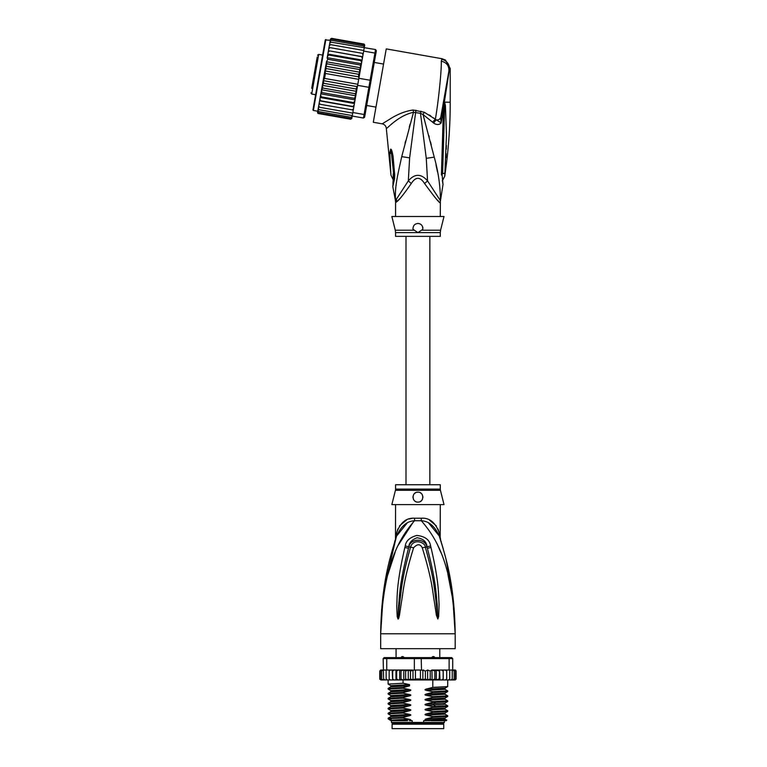 <?xml version="1.0" encoding="UTF-8"?>
<svg xmlns="http://www.w3.org/2000/svg" width="767" height="767" viewBox="0 0 767 767"><rect width="100%" height="100%" fill="white"/><g stroke="black" fill="none" stroke-linecap="round" stroke-linejoin="round"><path stroke-width="1.15" d="M443.757 728.65L392.1 728.65L392.1 724.182L443.757 724.182L443.757 728.65M394.209 723.185L394.209 724.182M441.648 723.185L441.648 724.182M439.788 657.616L439.788 648.671M396.069 657.616L396.069 648.671M400.508 657.971L401.918 656.619L403.049 656.619L404.727 657.971M431.131 657.971L432.809 656.619L433.94 656.619L435.349 657.971M401.918 656.619L403.049 656.619M432.809 656.619L433.94 656.619M382.829 600.897L380.672 633.772C382.733 565.682 399.041 538.511 414.544 520.745A9.933 1.486 90 0 0 414.592 518.224L414.295 518.233M440.287 489.097A4.966 4.966 90 0 0 440.431 490.305L395.427 490.305A4.966 4.966 -90 0 0 395.571 489.097L395.571 484.744L440.287 484.744L440.287 489.097L395.571 489.097M440.287 504.609L440.172 537.073M381.659 609.094L380.672 633.772C381.343 582.46 390.662 555.452 396.597 536.028C401.083 526.162 407.066 521.071 414.544 520.745L421.313 520.745C428.791 521.071 434.774 526.162 439.261 536.028C445.196 555.442 454.515 582.489 455.186 633.772C453.134 565.691 436.807 538.482 421.313 520.745A9.933 1.486 90 0 1 421.265 518.224C429.53 517.629 435.512 522.509 439.223 532.873C440.661 539.211 440.661 539.211 439.223 532.873L437.976 528.952M453.316 599.909L455.186 633.772L380.672 633.772L380.672 648.671L455.186 648.671L455.186 633.772L452.961 600.36L447.899 574.33M414.094 520.812L398.073 545.442M395.139 552.23L387.968 574.291M440.699 552.182L437.784 545.452M431.006 547.542C439.453 583.658 438.408 595.365 439.088 604.214L438.666 616.61L437.823 618.979L436.375 615.172L434.352 601.712C432.607 592.498 432.607 581.137 422.253 547.801C420.172 543.755 417.286 543.755 413.605 547.801C402.953 582.249 403.241 592.901 401.477 601.827L399.482 615.144C398.907 618.029 398.418 619.305 398.035 618.979L397.191 616.601L396.75 605.681C397.45 596.994 395.945 586.103 404.851 547.542L405.244 546.027C405.868 540.965 409.712 537.437 416.797 535.452C425.091 536.315 429.702 539.834 430.613 546.027L431.006 547.542A4.966 0.508 167.3 0 0 427.372 548.319C436.624 583.831 436.059 595.47 437.19 604.204L437.784 618.758L436.04 601.52C434.64 592.268 434.755 580.907 425.359 547.245C425.369 542.183 413.308 537.955 410.498 547.245C400.844 582.019 401.227 592.67 399.808 601.635L398.073 618.758L398.562 605.652C399.732 597.1 398.706 586.228 408.485 548.319L408.84 546.804C409.06 542.758 411.802 539.738 417.075 537.753C423.317 538.75 426.625 541.761 427.018 546.804L427.372 548.319L426.931 546.842C425.1 537.888 410.355 538.185 408.926 546.842L408.485 548.319A4.966 0.508 12.7 0 0 404.851 547.542M430.613 546.027A4.966 0.527 167.1 0 0 427.018 546.804L425.359 547.245A4.966 0.738 -15.8 0 0 422.253 547.801M438.666 616.61A4.966 0.652 -172.7 0 0 437.842 616.447L437.804 618.72A4.966 2.32 -128.3 0 1 437.928 618.931M437.823 618.979A4.966 2.646 -102.6 0 0 437.784 618.758L437.305 614.971L436.375 615.172M413.605 547.801A4.966 0.738 -164.2 0 0 410.498 547.245L408.84 546.804A4.966 0.527 12.9 0 0 405.244 546.027M399.482 615.144L398.552 614.952L398.073 618.758A4.966 2.646 -77.2 0 0 398.035 618.979M397.929 618.931A4.966 2.32 -51.7 0 1 398.054 618.72L398.015 616.428A4.966 0.652 -7.2 0 0 397.191 616.601M440.287 537.571L440.747 540.582L439.261 536.028C441.274 542.164 441.274 542.164 439.261 536.028A9.933 6.999 161.5 0 1 439.223 532.873M406.989 523.247L396.597 536.018C394.583 542.164 394.583 542.164 396.597 536.028A9.933 6.999 18.5 0 0 396.635 532.873C400.345 522.509 406.328 517.629 414.592 518.224L421.265 518.224M395.599 539.038L396.357 536.737M396.28 536.958L383.768 590.216M396.127 537.418L395.628 538.952M396.625 532.921L396.251 534.532M395.945 535.922L395.762 536.727M395.504 539.354L395.571 504.609M396.635 532.873C395.197 539.211 395.197 539.211 396.635 532.873L397.881 528.952M411.879 518.434L409.137 519.029M406.539 519.997L399.54 525.846M439.242 535.97L428.83 523.228M436.318 525.846L429.367 520.016M452.664 594.415L445.991 559.085M443.364 549.258L440.977 541.301M440.517 539.853L440.258 539.038M440.124 538.635L439.587 536.986M440.431 490.305L444.007 504.609L391.851 504.609L395.427 490.305M417.929 492.193C424.362 491.8 424.285 502.462 417.929 502.126C411.591 502.443 411.476 491.82 417.929 492.193A4.966 4.966 0 0 0 416.711 492.347L417.152 492.251M417.929 502.126L419.079 501.992A4.966 4.966 0 0 1 416.769 501.992M420.479 501.426L421.169 500.928M422.147 499.787L422.569 498.943A4.966 4.966 0 0 1 422.013 499.998M422.895 497.304L422.866 496.594M422.464 495.127L422.205 494.638M415.532 492.807L414.889 493.229M412.991 497.697A4.966 4.966 0 0 1 413.01 496.489L413.001 496.527M413.844 499.988A4.966 4.966 0 0 1 413.279 498.905L413.298 498.962M414.659 500.909L414.669 500.909A4.966 4.966 0 0 0 415.656 501.58M415.58 492.788A4.966 4.966 0 0 0 414.631 493.449M413.864 494.312A4.966 4.966 0 0 0 413.308 495.338M420.201 501.58A4.966 4.966 0 0 0 421.188 500.909M422.866 497.706A4.966 4.966 0 0 0 422.847 496.498M422.55 495.338A4.966 4.966 0 0 0 421.994 494.312M421.217 493.44A4.966 4.966 0 0 0 420.249 492.769M429.299 720.702L426.203 720.146L445.013 719.11L446.787 720.155L423.624 720.702L423.624 722.437L391.477 722.437L391.477 720.702M412.234 722.437L412.234 720.702L409.357 720.702M444.381 720.702L444.381 722.437L443.633 723.185L392.225 723.185L391.477 722.437M423.624 722.437L444.381 722.437M446.787 720.155L446.241 720.702L431.064 720.702M427.631 679.936L425.388 678.977L422.866 679.783L420.431 678.977L415.426 678.977L413.001 679.84L410.47 678.977L408.255 679.965L405.638 678.977L404.305 679.965L439.577 679.965L439.184 678.977L436.289 679.965L436.289 670.032L434.851 671.029L434.851 678.977L432.137 679.965L431.907 670.032L430.22 671.029L430.22 678.977L427.631 679.936L427.631 670.061L430.22 671.029M390.528 670.032L389.166 671.029L389.32 670.032L392.167 670.032L386.741 670.032L386.741 658.604L414.343 658.604L414.343 670.032L420.431 670.032L420.431 678.977M422.866 679.783L422.866 670.224L420.431 670.032M421.514 670.032L421.208 657.616L451.705 657.616L452.703 658.604L449.117 658.604L448.427 657.616M387.431 657.616L386.741 658.604L383.155 658.604L384.152 657.616L414.65 657.616L414.343 658.604L449.117 658.604L449.117 670.032L443.173 670.032L443.153 678.977L441.619 679.965L439.999 679.965L439.577 670.032L439.184 678.977M414.65 657.616L421.208 657.616M454.275 670.032L455.445 671.029L454.275 670.032L449.117 670.032M452.904 670.032L454.15 671.029L452.703 670.032L452.703 658.604M383.155 658.604L383.625 678.977L384.114 679.965L384.929 679.965L383.625 678.977M386.741 670.032L383.625 670.032M454.15 671.029L454.15 678.977L453.489 679.965L450.929 679.965L451.744 679.965L452.233 678.977L450.929 679.965L443.221 679.965L443.221 670.032L431.907 670.032M452.233 670.032L452.233 678.977M449.404 679.965L449.73 678.977L448.388 679.965L449.404 679.965M449.73 670.032L449.73 678.977M446.538 679.965L446.691 678.977L445.33 679.965L446.538 679.965M446.691 671.029L446.538 670.032L445.33 670.032L446.691 671.029L446.691 678.977M445.33 670.032L443.69 670.032M443.221 679.965L443.153 678.977L443.173 679.965L441.619 679.965M439.999 670.032L441.619 670.032L443.153 671.029M443.125 679.15L443.173 679.965L437.334 679.965M436.289 670.032L439.184 671.029M436.289 679.965L434.851 678.977M432.137 670.032L434.851 671.029M432.137 679.965L430.22 678.977M422.866 670.224L425.388 671.029L427.631 670.061M425.388 671.029L425.388 678.977M415.426 670.032L415.426 678.977M453.7 670.032L455.157 670.032L456.097 671.029L456.097 678.977L455.157 679.965L456.087 679.111M443.153 678.977L443.173 679.965M453.393 670.032L455.032 670.032L456.097 671.029L456.097 678.977L455.032 679.965M455.445 671.029L455.445 678.977L454.639 679.965L452.472 679.965M455.445 678.977L454.275 679.965M454.15 678.977L452.904 679.965M435.771 679.965L432.463 679.965M379.809 679.303L382.158 679.965M382.954 679.965L381.707 678.977L382.369 679.965L386.952 679.965M386.952 679.898L386.127 678.977L387.469 679.965L390.528 679.965L389.32 679.965L389.166 678.977L390.528 679.965L392.685 679.965L392.704 678.977L392.685 679.965L400.182 679.965L401.007 678.977L403.039 679.965L399.617 679.965L399.617 670.032L400.182 670.032L392.646 670.032L399.617 670.032M380.413 678.977L381.582 679.965L380.413 678.977L380.413 671.029L381.582 670.032L383.155 670.032L381.707 671.029L382.954 670.032M394.18 670.032L392.704 671.029L392.685 670.032L392.704 678.977L394.18 679.965L392.685 679.965M396.683 678.977L396.347 679.965L398.437 679.965L396.683 678.977L396.683 671.029L398.437 670.032M431.907 679.965L417.747 679.965M456.097 671.029L455.656 670.176M432.463 670.032L435.771 670.032M437.334 670.032L439.577 670.032M441.619 670.032L443.173 670.032M380.7 670.032L379.761 671.029L380.7 670.032L379.761 671.029L380.7 670.032L382.158 670.032M380.825 670.032L382.465 670.032M380.413 671.029L381.582 670.032M403.806 670.032L412.128 670.032L403.039 670.032L403.806 670.032L403.806 679.965L404.305 679.965L403.039 679.965L403.058 683.244L409.54 684.605L409.54 685.89L403.058 687.587L403.058 688.22L409.655 689.6C411.217 689.964 411.217 690.377 409.655 690.837L403.058 692.553L403.058 693.186L409.655 694.566C411.217 694.931 411.217 695.343 409.655 695.803L403.058 697.519L403.058 698.152L409.655 699.533C411.217 699.897 411.217 700.309 409.655 700.77L403.058 702.486L403.058 703.118L409.655 704.499C411.217 704.863 411.217 705.276 409.655 705.736L403.058 707.452L403.058 708.085L409.655 709.465C411.217 709.83 411.217 710.242 409.655 710.702L403.058 712.418L403.058 713.051L409.655 714.432C411.217 714.796 411.217 715.208 409.655 715.669L403.058 717.385L403.058 718.017L409.655 719.398C411.217 719.762 411.217 720.175 409.655 720.644M401.007 671.029L400.182 670.032L403.039 670.032L401.007 671.029L401.007 678.977M398.437 679.965L399.617 679.965M394.18 679.965L395.954 679.965L395.954 670.032M381.582 679.965L383.385 679.965M380.825 679.965L382.465 679.965M404.305 670.032L405.638 671.029L405.638 678.977M405.638 671.029L408.255 670.042L410.47 671.029L410.47 678.977M408.255 679.965L408.255 670.042M410.47 671.029L414.343 670.032M413.001 679.84L413.001 670.157M396.347 670.032L396.683 671.029M412.128 670.032L413.423 670.205M389.166 671.029L389.166 678.977M392.637 679.965L392.167 670.032M386.127 670.032L386.127 678.977M381.707 671.029L381.707 678.977M379.761 671.029L379.761 678.977L379.761 671.029M392.704 671.029L392.685 670.032M426.203 720.146C424.63 719.772 424.63 719.36 426.203 718.909L432.799 717.193L447.707 716.397L447.736 715.736L432.799 716.56L432.799 717.193M432.799 716.56L426.203 715.18C424.63 714.806 424.63 714.393 426.203 713.943L432.799 712.227L447.707 711.431L447.736 710.769L432.799 711.594L432.799 712.227M432.799 711.594L426.203 710.213C424.63 709.839 424.63 709.417 426.203 708.976L432.799 707.26L447.707 706.465L447.736 705.803L432.799 706.628L432.799 707.26M432.799 706.628L426.203 705.247C424.63 704.863 424.63 704.451 426.203 704.01L432.799 702.294L447.707 701.498L447.736 700.827L432.799 701.661L432.799 702.294M432.799 701.661L426.203 700.281C424.63 699.897 424.63 699.485 426.203 699.044L432.799 697.328L447.698 696.532L447.736 695.861L432.799 696.695L432.799 697.328M432.799 696.695L426.203 695.314C424.63 694.931 424.63 694.519 426.203 694.077L432.799 692.361L447.698 691.566L447.736 690.894L432.799 691.729L432.799 692.361M432.799 691.729L426.203 690.348C424.63 689.964 424.63 689.552 426.203 689.102L432.799 687.385L447.698 686.599L447.736 679.965M432.799 679.965L432.799 687.385M426.203 715.18L445.013 714.144L447.736 715.736M426.203 710.213L445.013 709.178L447.736 710.769M426.203 700.281L445.013 699.245L447.736 700.827M426.203 690.348L445.013 689.303L447.736 690.894M426.203 695.314L445.013 694.279L447.736 695.861M403.058 717.385L388.15 718.18L388.16 718.89L391.084 720.702M388.15 718.18L390.844 716.627L409.655 715.669M403.058 707.452L388.121 708.286L388.121 708.909L403.058 708.085M388.15 708.248L390.844 706.695L409.655 705.736M445.013 714.144L445.033 712.974M445.013 719.11L445.013 717.95L426.203 718.909M403.058 712.418L388.121 713.252L388.121 713.885L403.058 713.051M388.16 713.214L390.844 711.661L409.655 710.702M445.013 709.178L445.013 708.018L426.203 708.976M426.203 705.247L442.406 704.605L445.013 704.211L445.033 703.042M391.199 719.216C384.919 718.813 388.869 718.42 403.058 718.017M409.655 709.465L390.844 710.501L388.121 708.909M409.655 714.432L390.844 715.467L388.121 713.885M388.169 703.991L403.058 703.118M403.058 702.486L388.16 703.281L388.121 703.943M390.834 701.738L390.844 700.568L388.121 698.977L403.058 698.152M403.058 697.519L388.16 698.315L388.121 698.977M388.16 698.315L390.844 696.762L390.844 695.602L388.121 694.01L403.058 693.186M403.058 692.553L388.16 693.339L388.121 694.01M403.058 687.587L388.121 688.411L388.121 689.044L403.058 688.22M409.655 689.6L390.844 690.636L388.121 689.044M409.54 684.634L390.844 685.669L388.121 684.078L403.058 683.244M407.661 720.702L392.79 720.702C388.025 720.271 393.653 719.839 409.655 719.398M426.203 713.943L445.013 712.984L447.698 711.431M388.16 703.981L390.844 705.535L409.655 704.499M426.203 704.01L445.013 703.051L447.698 701.498M390.844 700.568L409.655 699.533M390.844 695.602L409.655 694.566M426.203 699.044L445.033 698.075M426.203 694.077L445.033 693.109M426.203 689.102L445.033 688.143M447.698 696.532L445.013 698.085L445.004 699.236M445.013 694.279L445.013 693.119L447.698 691.566M445.013 689.303L445.013 688.152L447.698 686.599M388.16 703.281L390.844 701.728L409.655 700.77M390.844 696.762L409.655 695.803M390.844 690.636L390.844 691.796L409.655 690.837M390.825 686.829L409.54 685.871M422.176 670.3L423.729 670.032M317.222 57.017L311.709 88.282M322.61 55.09L318.698 54.399L317.548 55.205M318.698 54.399L311.709 94.025L315.62 94.715M375.974 107.121L366.684 105.482M383.567 64.073L374.277 62.434M313.569 77.745L315.966 64.188M312.783 82.232L312.485 83.891M315.486 66.892L315.668 65.847M330.261 40.296L325.285 39.922L312.946 109.882L324.288 45.55M361.439 63.719L361.621 62.693L361.353 64.236L361.439 63.719L327.193 57.678L327.921 59.28L360.212 64.974L360.778 67.496L359.263 76.086L360.72 67.812L326.474 61.772L320.635 94.878L321.296 96.863L353.587 102.557L354.881 100.918L354.498 103.123L353.587 102.557M326.435 61.993L327.125 63.834L325.726 66.211L326.282 68.589L325.055 70.938L325.419 73.479L324.556 78.407L323.338 80.66L323.693 83.287L322.351 85.329L322.849 88.042L321.584 89.538M353.271 110.045L353.827 106.881L319.59 100.841L319.024 104.005L319.992 104.264L319.264 102.673L319.992 104.264L353.271 110.045L352.839 112.519L364.085 114.504L363.462 118.032L364.613 117.226L369.915 87.189L368.879 87.323L369.502 83.785L370.125 80.257L371.055 80.736L375.782 53.92L374.919 53.076L375.542 49.548L376.348 50.699L375.782 53.92M359.263 76.086L358.879 78.272L370.125 80.257L374.919 53.076L363.663 51.092L362.676 56.729L363.232 53.565L362.264 53.306L363.002 54.898L362.264 53.306L329.983 47.621L328.755 48.858L328.429 50.689L362.647 56.863L362.014 60.488L362.676 56.729L328.429 50.689L330.078 41.36L331.277 40.267L363.568 45.962L364.315 47.401L363.568 45.962M358.879 78.272L355.821 95.578L355.14 93.737L356.54 91.359L322.351 85.329M369.915 87.189L371.055 80.736M357.633 85.338L368.879 87.323L364.085 114.504L365.188 113.995M352.839 112.519L352.216 116.047L363.462 118.032M330.941 42.156L329.733 43.316L329.887 42.425L330.941 42.156L375.542 49.548M364.21 48.024L363.663 51.092M352.283 109.949L353.51 108.713M352.187 116.21L350.989 117.303L352.216 116.047L351.871 117.974L350.759 118.578L351.948 117.581L351.785 118.473L350.644 119.221L351.813 118.339L352.053 116.968M317.806 110.927L317.567 112.298L318.363 113.526L350.644 119.221L351.813 118.339M364.45 46.643L364.728 44.965M364.718 45.138L364.143 44.112M364.699 45.272L363.903 44.045L331.612 38.35L330.472 39.098L330.213 40.603M364.565 46.03L363.788 44.687L364.565 46.03L364.315 47.401M355.159 99.374L354.335 98.291L355.725 96.115L354.881 100.918M353.855 106.747L352.897 106.469L354.143 105.127L353.827 106.881M362.369 58.474L361.65 56.796M361.621 62.693L362.014 60.488L360.96 60.708L361.621 62.693M360.72 67.812L361.353 64.236L360.212 64.974M358.726 77.572L358.572 74.284L359.905 72.242L359.407 69.519L360.682 68.033M325.419 73.479L358.688 79.337M324.556 78.407L357.815 84.265M323.693 83.287L355.974 88.982L357.211 86.633L323.338 80.66M357.211 86.633L357.249 85.942M356.54 91.359L355.974 88.982M359.905 72.242L325.726 66.211M327.125 63.834L359.407 69.519M326.282 68.589L358.572 74.284M358.927 76.911L325.055 70.938M322.849 88.042L355.14 93.737M354.143 105.127L354.498 103.123M355.725 96.115L355.821 95.578M350.989 117.303L318.698 111.608L317.941 110.17L319.043 103.9L318.535 106.824L319.465 107.255L318.727 105.702M319.465 107.255L352.734 113.123M318.593 106.479L318.286 108.214L319.034 109.719L352.293 115.587M318.286 108.214L318.132 109.106L319.034 109.719M317.941 110.17L318.698 111.608M317.969 110.026L317.701 111.541L318.468 112.883L350.759 118.578M317.701 111.541L318.468 112.883M318.123 113.458L317.586 112.912M330.519 38.935L331.612 38.35L330.472 39.098M330.318 39.989L331.497 38.992L330.318 39.989L330.05 41.504M331.497 38.992L363.788 44.687M330.078 41.36L331.277 40.267M329.733 43.316L329.427 45.052M329.283 45.828L329.484 44.707L330.51 44.62L329.283 45.828L328.966 47.631M330.51 44.62L363.779 50.488M328.755 48.858L328.985 47.525L329.983 47.621M354.335 98.291L322.044 92.596L321.488 90.075M355.783 95.798L321.536 89.758M322.044 92.596L320.913 93.334M355.063 99.883L320.817 93.852M320.635 94.878L319.897 99.096L320.606 100.774L352.897 106.469M321.296 96.863L320.251 97.083M354.421 103.535L320.175 97.495M319.897 99.096L319.043 103.9M320.606 100.774L319.609 100.707M328.429 50.689L328.123 52.444L329.369 51.101M362.082 60.075L327.845 54.035L328.123 52.444L327.106 58.196M327.845 54.035L328.679 55.013L360.96 60.708M327.768 54.447L327.375 56.653L328.679 55.013M327.193 57.678L327.375 56.653M327.921 59.28L326.531 61.456M319.12 74.907L313.856 104.743M417.929 223.446C421.275 223.791 422.905 225.738 422.818 229.285L417.929 232.622L395.571 232.622L395.571 236.361L440.287 236.361L440.287 232.622L417.929 232.622L413.039 229.285C412.905 225.814 414.535 223.868 417.929 223.446A4.966 4.966 0 0 1 419.098 223.59M393.692 174.167L391.007 149.249C391.64 149.651 392.33 152.058 393.078 156.468L391.995 156.727L393.701 174.013M393.692 174.09L393.212 173.821C393.26 181.127 393.279 181.117 393.26 173.802M390.806 172.891L390.806 172.891C391.045 175.998 391.045 175.998 390.787 172.901C391.045 175.998 391.045 175.998 390.787 172.901L389.799 152.729L391.218 153.601L391.007 149.249M420.249 224.022A4.966 4.966 0 0 1 421.236 224.712M422.607 226.754A4.966 4.966 0 0 1 422.876 228M412.962 228.576A4.966 4.966 0 0 1 412.972 228.067M414.583 224.75A4.966 4.966 0 0 1 415.589 224.031M444.524 102.5L444.62 106.114L444.668 102.241L445.435 105.856L444.62 106.114L442.607 173.716C442.732 181.386 442.732 181.386 442.607 173.716L444.898 173.102L444.85 173.649M444.898 173.102C444.639 177.302 444.639 177.292 444.898 173.102L446.48 134.752L445.435 105.856M446.365 145.481L446.279 149.229M446.145 153.668L445.982 157.714M444.515 102.116L444.342 103.938L444.409 102.136L450.219 102.241C450.219 127.063 448.379 151.751 444.716 176.305L442.233 180.993M392.905 183.591L393.605 174.387A7.449 1.275 176.1 0 0 394.689 174.962L394.689 174.886A7.449 1.275 176.1 0 1 393.596 174.31L393.605 174.387A7.449 1.275 176.1 0 1 393.605 174.349M394.689 174.886L393.078 156.468M389.799 152.729L390.7 149.114M441.207 114.743L440.709 117.61C440.229 119.259 438.647 120.064 435.944 120.007L433.623 123.065C436.605 125.04 439.117 124.992 441.159 122.902L449.529 68.618L450.219 68.503L445.416 59.999L442.013 58.723L441.284 61.168C441.725 69.222 438.513 101.33 435.368 119.249L424.256 112.241L413.212 110.026C405.695 110.975 397.948 113.986 389.972 119.048L382.225 123.842C384.65 124.446 386.022 125.989 386.328 128.472L390.978 175.212L393.615 180.667M394.689 174.962L394.593 178.692L393.797 176.755M394.593 178.692L392.79 186.659L393.461 179.89M421.582 230.215L440.584 230.215L444.007 216.495L391.851 216.495L395.273 230.215L414.276 230.215M396.644 201.817L395.676 202.584A9.933 9.885 90 0 0 395.484 200.628L392.79 186.659M396.366 199.104L396.875 201.596C398.945 200.321 403.739 194.3 411.275 183.524L408.312 180.887L395.484 200.628C394.708 186.649 397.613 175.365 401.726 156.66L413.48 112.327L420.489 113.295L426.27 158.338L427.545 180.887C421.121 173.495 414.707 173.495 408.312 180.887L409.636 157.839L415.935 110.208M413.212 110.026L413.48 112.327C398.236 115.434 386.664 129.23 386.328 128.472M448.848 71.408L449.529 68.618C449.078 63.642 446.471 60.507 441.696 59.203M420.91 111.157L420.489 113.295L423.039 114.551L434.247 157.139C438.417 172.201 440.459 186.697 440.373 200.628L427.545 180.887L424.582 183.524C420.143 176.583 415.714 176.583 411.275 183.524M424.256 112.241L423.039 114.551L432.55 122.145L435.368 119.249L441.159 122.902L440.709 117.61L448.877 71.245C449.222 65.857 446.691 62.491 441.284 61.168M449.51 68.225L449.241 66.422M445.416 59.999L442.013 58.723L386.242 48.887L373.299 122.269L382.225 123.842M410.077 124.196L409.29 127.082M405.599 140.984L405.053 143.132M398.351 200.082L399.463 198.912M444.026 103.813L443.23 146.9L442.262 147.274L443.431 108.454L444.198 108.578M442.942 183.831L442.099 174.617L443.23 146.9M442.07 174.512L441.418 175.01C443.173 189.65 443.173 189.65 441.418 175.01L442.07 174.512C442.99 186.908 442.99 186.908 442.07 174.512L441.418 175.01L442.262 147.274M444.438 102.452L443.566 101.378L442.099 109.719M440.699 117.629L439.242 119.422M440.287 216.495L440.373 200.628A9.933 9.885 -90 0 0 440.181 202.584C439.922 203.744 434.726 197.397 424.582 183.524M429.29 114.954L430.824 115.951M433.614 117.917L435.359 119.24M440.287 202.584L439.616 202.2M438.571 201.184L437.602 200.187M436.001 198.48L434.208 196.515M433.623 123.065L432.55 122.145M437.506 172.048L435.992 164.79M428.849 135.596L429.223 137.015M430.45 141.742L431.265 144.915M435.445 706.541L433.873 704.998L433.873 703.761L435.445 702.208M325.86 39.52L313.348 110.458L312.946 109.882M395.676 202.584L395.379 200.628M441.897 174.061L442.607 173.716M409.636 157.839L401.726 156.66M426.27 158.338L434.247 157.139M396.597 536.028L394.612 541.838M439.261 536.028L441.246 541.838M388.121 684.078L388.121 679.965M447.707 716.397L445.013 717.95M447.707 706.465L445.013 708.018M390.844 715.467L390.844 716.627M390.844 710.501L390.844 711.661M390.844 705.535L390.844 706.695M390.844 685.669L390.844 686.82L388.16 688.373M388.16 693.349L390.844 691.796M447.698 705.765L445.013 704.211M406.002 236.361L406.002 484.744M429.856 236.361L429.856 484.744M311.709 94.025L310.903 92.874M317.759 111.234L313.348 110.458M440.287 232.622L440.584 230.215M395.273 230.215L395.571 232.622M392.445 160.408L393.596 174.31M450.219 68.503L450.219 102.241M395.571 202.584L395.571 216.495M443.249 146.948L443.499 136.833M442.664 182.613L442.799 183.246M443.048 184.262L440.479 200.628"/></g></svg>
